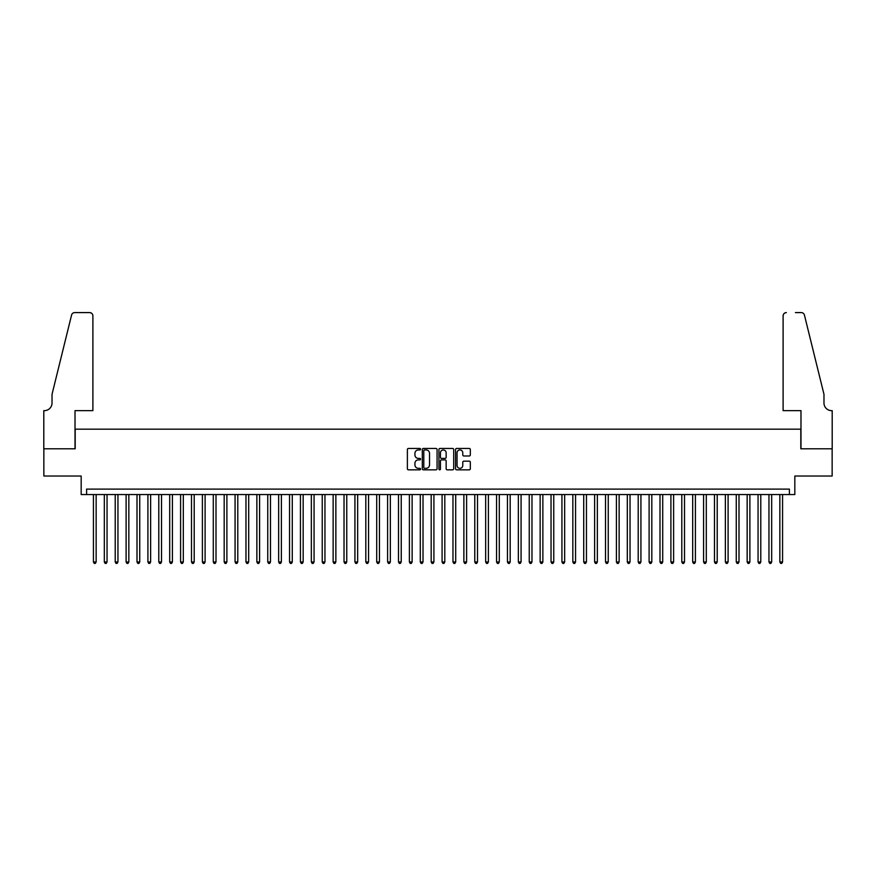 <?xml version="1.0" encoding="UTF-8"?>
<svg xmlns="http://www.w3.org/2000/svg" width="876" height="876" viewBox="0 0 876 876"><rect width="100%" height="100%" fill="white"/><g stroke="black" fill="none" stroke-linecap="round" stroke-linejoin="round"><path stroke-width="1.31" d="M420.568 449.191A0.745 0.745 0 0 0 419.823 448.446L408.457 448.446A1.073 1.073 0 0 0 407.384 449.508L407.384 468.759A1.073 1.073 0 0 0 408.457 469.832L419.823 469.832A0.745 0.745 0 0 0 420.568 469.087A0.745 0.745 0 0 0 419.823 468.331L418.345 468.331A3.427 3.427 0 0 1 414.928 464.915L414.928 463.305A3.427 3.427 0 0 1 418.345 459.889L419.823 459.889A0.745 0.745 0 0 0 420.568 459.134A0.745 0.745 0 0 0 419.823 458.389L418.345 458.389A3.427 3.427 0 0 1 414.928 454.962L414.928 453.363A3.427 3.427 0 0 1 418.345 449.935L419.823 449.935A0.745 0.745 0 0 0 420.568 449.191M469.251 455.98A1.073 1.073 0 0 0 470.324 454.918L470.324 449.508A1.073 1.073 0 0 0 469.251 448.446L456.637 448.446A1.073 1.073 0 0 0 455.564 449.508L455.564 468.759A1.073 1.073 0 0 0 456.637 469.832L469.251 469.832A1.073 1.073 0 0 0 470.324 468.759L470.324 462.243A1.073 1.073 0 0 0 469.251 461.17L463.853 461.17A1.073 1.073 0 0 0 462.78 462.243L462.78 465.474A2.858 2.858 0 0 1 459.922 468.331A2.858 2.858 0 0 1 457.064 465.474L457.064 452.804A2.858 2.858 0 0 1 459.922 449.935A2.858 2.858 0 0 1 462.78 452.804L462.78 454.918A1.073 1.073 0 0 0 463.853 455.98L469.251 455.98M789.385 494.546L794.828 494.546L794.828 476.029L832.145 476.029L832.145 448.786L800.817 448.786L800.817 429.174L75.183 429.174L75.183 448.786L43.855 448.786L43.855 476.029L81.172 476.029L81.172 494.546L789.385 494.546L789.385 489.104L86.614 489.104L86.614 494.546M437.069 449.508A1.073 1.073 0 0 0 435.996 448.446L423.371 448.446A1.073 1.073 0 0 0 422.309 449.508L422.309 468.759A1.073 1.073 0 0 0 423.371 469.832L435.996 469.832A1.073 1.073 0 0 0 437.069 468.759L437.069 449.508M440.004 448.446L452.629 448.446A1.073 1.073 0 0 1 453.691 449.508L453.691 468.759A1.073 1.073 0 0 1 452.629 469.832L447.22 469.832A1.073 1.073 0 0 1 446.158 468.759L446.158 460.951A1.073 1.073 0 0 0 445.085 459.889L441.504 459.889A1.073 1.073 0 0 0 440.431 460.951L440.431 469.087A0.745 0.745 0 0 1 439.686 469.832A0.745 0.745 0 0 1 438.931 469.087L438.931 449.508A1.073 1.073 0 0 1 440.004 448.446M424.553 449.935A0.745 0.745 0 0 0 423.798 450.691L423.798 467.587A0.745 0.745 0 0 0 424.553 468.331L426.097 468.331A3.427 3.427 0 0 0 429.525 464.915L429.525 453.363A3.427 3.427 0 0 0 426.097 449.935L424.553 449.935M446.158 452.859A2.858 2.858 0 0 0 443.289 449.99A2.858 2.858 0 0 0 440.431 452.859L440.431 457.316A1.073 1.073 0 0 0 441.504 458.389L445.085 458.389A1.073 1.073 0 0 0 446.158 457.316L446.158 452.859M93.425 494.546L93.425 561.987L96.152 561.987L96.152 494.546M96.152 561.987L95.331 563.41L94.247 563.41L93.425 561.987M92.889 410.647L92.889 315.864A3.274 3.274 0 0 0 89.615 312.59L74.745 312.59A3.274 3.274 0 0 0 71.569 315.075L52.023 394.31L52.023 403.026A7.632 7.632 0 0 1 44.402 410.647L43.8 410.647L43.8 448.786L75.018 448.786L75.018 410.647L92.889 410.647L92.889 315.864C92.681 313.893 91.586 312.798 89.615 312.59L80.57 312.59M71.569 315.075C72.401 313.29 72.401 313.29 71.569 315.075C72.401 313.29 72.401 313.29 71.569 315.075M52.023 403.026A7.632 7.632 0 0 1 44.402 410.647M783.111 410.647L783.111 315.864L783.111 410.647L800.982 410.647L800.982 448.786L832.2 448.786L832.2 410.647L831.598 410.647A7.632 7.632 0 0 1 823.977 403.026A7.632 7.632 0 0 0 831.598 410.647M817.976 370.011L804.431 315.075L823.977 394.31L823.977 403.026M795.43 312.59L801.255 312.59A3.274 3.274 0 0 1 804.431 315.075C803.599 313.29 803.599 313.29 804.431 315.075C803.599 313.29 803.599 313.29 804.431 315.075M786.385 312.59A3.274 3.274 0 0 0 783.111 315.864C783.319 313.893 784.414 312.798 786.385 312.59M104.321 494.546L104.321 561.987L107.047 561.987L107.047 494.546M107.047 561.987L106.226 563.41L105.142 563.41L104.321 561.987M115.216 494.546L115.216 561.987L117.942 561.987L117.942 494.546M117.942 561.987L117.132 563.41L116.037 563.41L115.216 561.987M126.111 494.546L126.111 561.987L128.838 561.987L128.838 494.546M128.838 561.987L128.027 563.41L126.932 563.41L126.111 561.987M137.006 494.546L137.006 561.987L139.733 561.987L139.733 494.546M139.733 561.987L138.923 563.41L137.828 563.41L137.006 561.987M147.902 494.546L147.902 561.987L150.628 561.987L150.628 494.546M150.628 561.987L149.818 563.41L148.723 563.41L147.902 561.987M158.797 494.546L158.797 561.987L161.523 561.987L161.523 494.546M161.523 561.987L160.713 563.41L159.618 563.41L158.797 561.987M169.703 494.546L169.703 561.987L172.419 561.987L172.419 494.546M172.419 561.987L171.608 563.41L170.513 563.41L169.703 561.987M180.598 494.546L180.598 561.987L183.314 561.987L183.314 494.546M183.314 561.987L182.504 563.41L181.409 563.41L180.598 561.987M191.494 494.546L191.494 561.987L194.209 561.987L194.209 494.546M194.209 561.987L193.399 563.41L192.304 563.41L191.494 561.987M202.389 494.546L202.389 561.987L205.104 561.987L205.104 494.546M205.104 561.987L204.294 563.41L203.199 563.41L202.389 561.987M213.284 494.546L213.284 561.987L216 561.987L216 494.546M216 561.987L215.189 563.41L214.094 563.41L213.284 561.987M224.179 494.546L224.179 561.987L226.895 561.987L226.895 494.546M226.895 561.987L226.085 563.41L224.99 563.41L224.179 561.987M235.075 494.546L235.075 561.987L237.79 561.987L237.79 494.546M237.79 561.987L236.98 563.41L235.885 563.41L235.075 561.987M245.97 494.546L245.97 561.987L248.685 561.987L248.685 494.546M248.685 561.987L247.875 563.41L246.78 563.41L245.97 561.987M256.865 494.546L256.865 561.987L259.581 561.987L259.581 494.546M259.581 561.987L258.77 563.41L257.675 563.41L256.865 561.987M267.76 494.546L267.76 561.987L270.476 561.987L270.476 494.546M270.476 561.987L269.666 563.41L268.571 563.41L267.76 561.987M278.656 494.546L278.656 561.987L281.382 561.987L281.382 494.546M281.382 561.987L280.561 563.41L279.466 563.41L278.656 561.987M289.551 494.546L289.551 561.987L292.277 561.987L292.277 494.546M292.277 561.987L291.456 563.41L290.361 563.41L289.551 561.987M300.446 494.546L300.446 561.987L303.173 561.987L303.173 494.546M303.173 561.987L302.351 563.41L301.256 563.41L300.446 561.987M311.341 494.546L311.341 561.987L314.068 561.987L314.068 494.546M314.068 561.987L313.247 563.41L312.152 563.41L311.341 561.987M322.237 494.546L322.237 561.987L324.963 561.987L324.963 494.546M324.963 561.987L324.142 563.41L323.047 563.41L322.237 561.987M333.132 494.546L333.132 561.987L335.858 561.987L335.858 494.546M335.858 561.987L335.037 563.41L333.953 563.41L333.132 561.987M344.027 494.546L344.027 561.987L346.754 561.987L346.754 494.546M346.754 561.987L345.932 563.41L344.848 563.41L344.027 561.987M354.922 494.546L354.922 561.987L357.649 561.987L357.649 494.546M357.649 561.987L356.828 563.41L355.744 563.41L354.922 561.987M365.818 494.546L365.818 561.987L368.544 561.987L368.544 494.546M368.544 561.987L367.723 563.41L366.639 563.41L365.818 561.987M376.713 494.546L376.713 561.987L379.439 561.987L379.439 494.546M379.439 561.987L378.618 563.41L377.534 563.41L376.713 561.987M387.608 494.546L387.608 561.987L390.335 561.987L390.335 494.546M390.335 561.987L389.513 563.41L388.429 563.41L387.608 561.987M398.503 494.546L398.503 561.987L401.23 561.987L401.23 494.546M401.23 561.987L400.409 563.41L399.325 563.41L398.503 561.987M409.399 494.546L409.399 561.987L412.125 561.987L412.125 494.546M412.125 561.987L411.304 563.41L410.22 563.41L409.399 561.987M420.294 494.546L420.294 561.987L423.02 561.987L423.02 494.546M423.02 561.987L422.199 563.41L421.115 563.41L420.294 561.987M431.189 494.546L431.189 561.987L433.916 561.987L433.916 494.546M433.916 561.987L433.094 563.41L432.01 563.41L431.189 561.987M442.084 494.546L442.084 561.987L444.811 561.987L444.811 494.546M444.811 561.987L443.99 563.41L442.906 563.41L442.084 561.987M452.98 494.546L452.98 561.987L455.706 561.987L455.706 494.546M455.706 561.987L454.885 563.41L453.801 563.41L452.98 561.987M463.875 494.546L463.875 561.987L466.601 561.987L466.601 494.546M466.601 561.987L465.78 563.41L464.696 563.41L463.875 561.987M474.77 494.546L474.77 561.987L477.497 561.987L477.497 494.546M477.497 561.987L476.675 563.41L475.591 563.41L474.77 561.987M485.665 494.546L485.665 561.987L488.392 561.987L488.392 494.546M488.392 561.987L487.571 563.41L486.487 563.41L485.665 561.987M496.561 494.546L496.561 561.987L499.287 561.987L499.287 494.546M499.287 561.987L498.466 563.41L497.382 563.41L496.561 561.987M507.456 494.546L507.456 561.987L510.182 561.987L510.182 494.546M510.182 561.987L509.361 563.41L508.277 563.41L507.456 561.987M518.351 494.546L518.351 561.987L521.078 561.987L521.078 494.546M521.078 561.987L520.256 563.41L519.172 563.41L518.351 561.987M529.246 494.546L529.246 561.987L531.973 561.987L531.973 494.546M531.973 561.987L531.152 563.41L530.068 563.41L529.246 561.987M540.142 494.546L540.142 561.987L542.868 561.987L542.868 494.546M542.868 561.987L542.047 563.41L540.963 563.41L540.142 561.987M551.037 494.546L551.037 561.987L553.763 561.987L553.763 494.546M553.763 561.987L552.953 563.41L551.858 563.41L551.037 561.987M561.932 494.546L561.932 561.987L564.659 561.987L564.659 494.546M564.659 561.987L563.848 563.41L562.753 563.41L561.932 561.987M572.827 494.546L572.827 561.987L575.554 561.987L575.554 494.546M575.554 561.987L574.744 563.41L573.649 563.41L572.827 561.987M583.723 494.546L583.723 561.987L586.449 561.987L586.449 494.546M586.449 561.987L585.639 563.41L584.544 563.41L583.723 561.987M594.618 494.546L594.618 561.987L597.344 561.987L597.344 494.546M597.344 561.987L596.534 563.41L595.439 563.41L594.618 561.987M605.524 494.546L605.524 561.987L608.24 561.987L608.24 494.546M608.24 561.987L607.429 563.41L606.334 563.41L605.524 561.987M616.419 494.546L616.419 561.987L619.135 561.987L619.135 494.546M619.135 561.987L618.325 563.41L617.23 563.41L616.419 561.987M627.315 494.546L627.315 561.987L630.03 561.987L630.03 494.546M630.03 561.987L629.22 563.41L628.125 563.41L627.315 561.987M638.21 494.546L638.21 561.987L640.925 561.987L640.925 494.546M640.925 561.987L640.115 563.41L639.02 563.41L638.21 561.987M649.105 494.546L649.105 561.987L651.821 561.987L651.821 494.546M651.821 561.987L651.01 563.41L649.915 563.41L649.105 561.987M660 494.546L660 561.987L662.716 561.987L662.716 494.546M662.716 561.987L661.906 563.41L660.811 563.41L660 561.987M670.896 494.546L670.896 561.987L673.611 561.987L673.611 494.546M673.611 561.987L672.801 563.41L671.706 563.41L670.896 561.987M681.791 494.546L681.791 561.987L684.506 561.987L684.506 494.546M684.506 561.987L683.696 563.41L682.601 563.41L681.791 561.987M692.686 494.546L692.686 561.987L695.402 561.987L695.402 494.546M695.402 561.987L694.591 563.41L693.496 563.41L692.686 561.987M703.581 494.546L703.581 561.987L706.297 561.987L706.297 494.546M706.297 561.987L705.487 563.41L704.392 563.41L703.581 561.987M714.477 494.546L714.477 561.987L717.203 561.987L717.203 494.546M717.203 561.987L716.382 563.41L715.287 563.41L714.477 561.987M725.372 494.546L725.372 561.987L728.098 561.987L728.098 494.546M728.098 561.987L727.277 563.41L726.182 563.41L725.372 561.987M736.267 494.546L736.267 561.987L738.994 561.987L738.994 494.546M738.994 561.987L738.172 563.41L737.077 563.41L736.267 561.987M747.162 494.546L747.162 561.987L749.889 561.987L749.889 494.546M749.889 561.987L749.068 563.41L747.973 563.41L747.162 561.987M758.058 494.546L758.058 561.987L760.784 561.987L760.784 494.546M760.784 561.987L759.963 563.41L758.868 563.41L758.058 561.987M768.953 494.546L768.953 561.987L771.679 561.987L771.679 494.546M771.679 561.987L770.858 563.41L769.774 563.41L768.953 561.987M779.848 494.546L779.848 561.987L782.575 561.987L782.575 494.546M782.575 561.987L781.753 563.41L780.669 563.41L779.848 561.987"/></g></svg>

